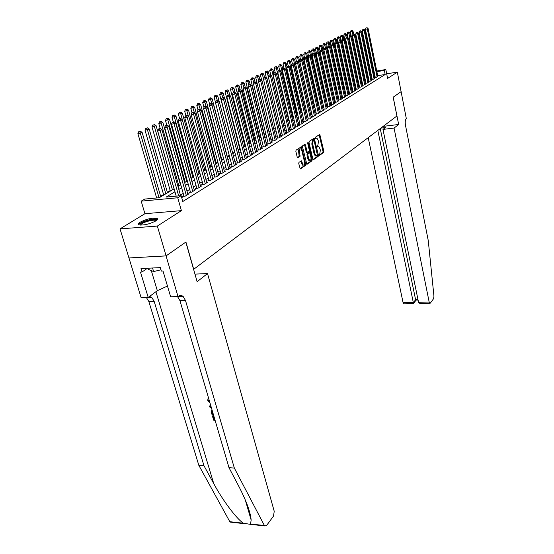 <?xml version="1.0" encoding="UTF-8"?>
<svg xmlns="http://www.w3.org/2000/svg" width="554" height="554" viewBox="0 0 554 554"><rect width="100%" height="100%" fill="white"/><g stroke="black" fill="none" stroke-linecap="round" stroke-linejoin="round"><path stroke-width="0.83" d="M319.104 154.982L319.526 155.411L323.681 152.447L323.868 151.277L319.797 134.428L315.358 137.26L315.219 138.084L315.489 138.548L316.93 138.133L318.141 140.224L318.453 141.582L317.851 145.356L317.172 146.561L317.428 147.011L318.882 146.581L320.378 149.989L319.776 153.763L319.104 154.982M155.812 220.928C157.758 219.64 158.091 218.747 156.803 218.241C151.99 217.722 146.464 219.024 140.21 222.154C138.161 223.477 137.814 224.398 139.165 224.917C144.082 225.395 149.628 224.065 155.812 220.928M298.966 162.357L298.758 163.596L300.254 168.977L305.531 165.397L305.732 164.178L301.397 146.748L296.065 150.148L295.857 151.387L297.221 157.156L297.879 157.8L300.053 156.311L299.582 152.239C299.278 149.905 299.693 148.797 300.829 148.922L301.868 150.695L304.471 161.74C304.776 164.081 304.354 165.189 303.211 165.05L301.397 160.84L298.966 162.357M166.103 255.879L128.957 257.949L120.017 228.878L157.343 226.067L166.103 255.879L185.929 242.022L193.706 269.292L396.92 115.987L393.167 97.206L401.158 91.618L393.208 97.179L398.665 124.484L394.06 128.071L429.17 302.055L429.766 303.294L430.313 303.135L433.574 298.703L433.955 296.217L428.256 240.554L405.486 125.315C404.96 121.998 405.237 119.733 406.304 118.528L397.336 72.165L387.606 78.405L385.833 69.562L384.358 70.469L385.169 74.506L182.792 201.511L181.144 195.673L177.751 197.764L141.187 201.144L144.698 199.087L159.268 197.723L174.129 188.838M157.343 226.067L181.4 210.638L177.751 197.764M312.865 159.102L313.481 159.725L318.211 156.353L318.398 155.168L314.25 138.14L309.215 141.36L309.014 142.565L312.865 159.102M306.632 164.088L311.099 160.909L311.957 160.812L307.096 164.282M304.43 144.559L304.624 145.03L305.489 144.926L304.852 144.275L302.726 145.695L302.526 146.914L306.833 164.296M305.489 144.926L307.075 151.706L307.705 152.343L309.09 151.387L309.284 150.182L307.65 143.154L307.962 142.309L308.232 142.766L312.151 159.607L311.957 160.812M397.336 72.165L386.678 73.779M375.231 77.241L374.698 77.574L376.581 77.29L377.814 76.251M372.177 79.132L371.644 79.464L373.534 79.18L374.781 78.128M369.082 81.043L368.535 81.383L370.439 81.099L371.706 80.032M365.945 82.989L365.384 83.335L367.302 83.052L368.59 81.964M362.752 84.963L362.184 85.316L364.11 85.032L365.418 83.931M359.511 86.971L358.937 87.324L360.876 87.04L362.205 85.925M356.222 89.007L355.64 89.367L357.586 89.083L358.937 87.948M352.877 91.078L352.289 91.445L354.248 91.161L355.613 90.004M349.484 93.176L348.882 93.55L350.855 93.266L352.898 91.999L352.247 92.089M346.035 95.309L345.426 95.69L347.406 95.406L349.484 94.118L348.819 94.215M342.531 97.483L341.908 97.864L343.902 97.58L346.015 96.271L345.336 96.368M338.965 99.685L338.342 100.073L340.343 99.796L342.49 98.46L341.804 98.557M335.35 101.922L334.706 102.324L336.728 102.04L338.903 100.69L338.21 100.786M331.666 104.2L331.022 104.602L333.051 104.325L335.26 102.947L334.554 103.051M327.926 106.52L327.269 106.929L329.311 106.645L331.562 105.246L330.842 105.35M324.125 108.875L323.453 109.29L325.51 109.006L327.795 107.587L327.061 107.684M320.26 111.264L319.575 111.686L321.645 111.409L323.972 109.962L323.224 110.066M316.327 113.702L315.628 114.131L317.712 113.847L320.08 112.379L319.319 112.483M312.324 116.174L311.618 116.61L313.709 116.333L316.119 114.837L315.344 114.941M308.253 118.695L307.532 119.138L309.644 118.861L312.089 117.337L311.3 117.448M304.111 121.257L303.384 121.714L305.503 121.437L307.996 119.886L307.193 119.989M299.901 123.867L299.153 124.325L301.286 124.048L303.827 122.476L303.003 122.579M295.607 126.52L294.853 126.991L296.999 126.714L299.582 125.114L298.744 125.218M291.245 129.22L290.469 129.698L292.63 129.428L295.261 127.794L294.409 127.905M286.799 131.977L286.009 132.461L288.184 132.184L290.864 130.522L289.998 130.633M282.27 134.774L281.474 135.273L283.662 134.996L286.383 133.306L285.504 133.417M277.665 137.627L276.848 138.133L279.05 137.863L281.827 136.139L280.926 136.249M272.963 140.536L272.132 141.048L274.355 140.778L277.18 139.026L276.259 139.137M268.184 143.493L267.333 144.019L269.569 143.749L272.45 141.963L271.508 142.073M263.309 146.512L262.444 147.045L264.687 146.782L267.63 144.954L266.668 145.072M258.337 149.587L257.458 150.134L259.722 149.871L262.714 148.008L261.737 148.126M253.275 152.724L252.375 153.278L254.653 153.015L257.707 151.117L256.71 151.235M248.109 155.916L247.195 156.484L249.487 156.221L252.596 154.289L251.585 154.407M242.846 159.178L241.911 159.753L244.217 159.497L247.396 157.523L246.357 157.641M237.472 162.502L236.523 163.091L238.843 162.834L242.084 160.819L241.025 160.944M231.994 165.888L231.025 166.491L233.366 166.235L236.669 164.185L235.582 164.303M226.406 169.351L225.416 169.96L227.77 169.711L231.143 167.62L230.035 167.737M220.7 172.883L219.696 173.506L222.064 173.257L225.499 171.124L224.37 171.241M214.883 176.484L213.851 177.121L216.233 176.878L219.744 174.697L218.588 174.815M208.934 180.168L207.882 180.819L210.285 180.569L213.872 178.346L212.688 178.464M202.868 183.921L201.788 184.586L204.204 184.35L207.868 182.072L206.656 182.197M196.663 187.758L195.569 188.436L198 188.201L201.739 185.881L200.5 185.999M190.327 191.677L189.205 192.377L191.656 192.141L195.479 189.766L194.212 189.89M183.859 195.687L182.709 196.4L185.174 196.164L189.08 193.741L187.785 193.865M385.169 74.506L377.69 75.642M374.982 76.05L374.372 76.14M371.845 77.498L371.263 77.858M368.742 79.402L368.133 79.776M365.598 81.334L364.961 81.729M362.399 83.301L361.734 83.709M359.158 85.295L358.466 85.718M355.862 87.317L355.142 87.761M352.517 89.374L351.762 89.838M349.117 91.465L348.334 91.943M345.661 93.584L344.844 94.09M342.15 95.745L341.299 96.264M338.584 97.933L337.705 98.473M334.962 100.163L334.041 100.724M331.278 102.428L330.322 103.009M327.532 104.727L326.535 105.336M323.723 107.067L322.691 107.698M319.845 109.45L318.779 110.101M315.912 111.866L314.797 112.552M311.902 114.332L310.752 115.038M307.823 116.832L306.632 117.566M303.675 119.38L302.436 120.142M299.458 121.977L298.17 122.766M295.157 124.615L293.828 125.433M290.788 127.302L289.403 128.154M286.335 130.038L284.901 130.917M281.799 132.822L280.317 133.736M277.187 135.661L275.643 136.603M272.478 138.548L270.885 139.532M267.686 141.499L266.038 142.51M262.804 144.497L261.093 145.55M257.825 147.551L256.059 148.645M252.756 150.674L250.92 151.796M247.583 153.846L245.685 155.016M242.306 157.087L240.339 158.299M236.932 160.397L234.889 161.643M231.44 163.769L229.328 165.064M225.845 167.204L223.657 168.548M220.125 170.715L217.867 172.107M214.294 174.302L211.953 175.743M208.339 177.959L205.915 179.454M202.258 181.698L199.745 183.242M196.047 185.514L193.443 187.113M189.697 189.413L187.003 191.068M183.215 193.401L180.424 195.112M181.76 197.875L182.543 197.799L181.864 198.221M343.722 87.02L343.362 87.234M340.336 89.042L339.803 89.36M336.894 91.091L336.181 91.521M333.404 93.176L332.518 93.709M329.713 95.378L328.938 95.842M325.946 97.629L325.302 98.016M322.116 99.914L321.604 100.219M318.218 102.241L317.844 102.462M259.625 137.205L259.092 137.524M254.805 140.079L254.023 140.55M249.902 143.008L248.85 143.631M244.903 145.993L243.58 146.782M239.806 149.033L238.199 149.989M234.619 152.128L232.715 153.264M229.238 155.342L227.292 156.498M223.601 158.7L221.829 159.76M217.847 162.135L216.254 163.084M211.967 165.646L210.575 166.477M205.97 169.219L204.772 169.94M199.849 172.876L198.851 173.471M193.588 176.608L192.813 177.079M187.197 180.424L186.643 180.756M170.182 190.576L167.336 192.28M163.562 194.53L160.618 196.282M181.4 210.638L144.913 213.706L120.017 228.878M144.913 213.706L141.187 201.144M174.96 191.76L166.158 197.072L181.144 195.673M371.014 73.467L370.425 73.82M367.904 75.344L367.295 75.711M364.747 77.248L364.11 77.636M361.54 79.187L360.876 79.589M358.286 81.147L357.586 81.57M354.976 83.142L354.255 83.585M351.617 85.171L350.862 85.628M348.21 87.227L347.42 87.705M344.74 89.319L343.923 89.817M341.216 91.445L340.364 91.964M337.635 93.605L336.749 94.138M334 95.8L333.079 96.361M330.302 98.03L329.346 98.612M326.541 100.302L325.544 100.904M322.719 102.608L321.687 103.231M318.834 104.955L317.761 105.599M314.88 107.338L313.765 108.009M310.856 109.768L309.7 110.468M306.764 112.233L305.566 112.961M302.602 114.747L301.355 115.502M298.364 117.303L297.076 118.085M294.049 119.906L292.713 120.717M289.659 122.559L288.274 123.39M285.192 125.252L283.752 126.118M280.636 128.002L279.147 128.902M276.003 130.799L274.459 131.727M271.28 133.646L269.68 134.615M266.467 136.547L264.812 137.551M261.564 139.511L259.847 140.543M256.564 142.523L254.792 143.597M251.474 145.598L249.632 146.706M246.281 148.735L244.369 149.885M240.983 151.928L239.009 153.119M235.582 155.189L233.532 156.422M230.069 158.513L227.95 159.794M224.446 161.907L222.251 163.229M218.705 165.369L216.434 166.74M212.847 168.908L210.492 170.327M206.864 172.516L204.426 173.984M200.756 176.2L198.228 177.723M194.516 179.967L191.899 181.546M188.138 183.81L185.431 185.445M181.622 187.744L178.817 189.433M384.358 70.469L376.865 71.618M374.165 72.034L373.555 72.131M363.154 73.052L363.846 72.948M366.63 72.519L367.295 72.415M370.051 71.992L370.688 71.895M373.417 71.473L374.026 71.376M376.734 70.96L385.833 69.562M367.434 73.066L366.762 73.17M363.985 73.599L363.286 73.703M177.993 186.525L180.805 184.842M184.627 182.564L187.335 180.943M191.109 178.686L193.727 177.121M197.453 174.891L199.987 173.381M203.664 171.179L206.109 169.718M209.744 167.55L212.106 166.138M215.7 163.991L217.978 162.627M221.531 160.501L223.726 159.192M227.244 157.087L229.363 155.819M232.839 153.742L234.889 152.516M238.324 150.466L240.304 149.282M243.698 147.253L245.609 146.111M248.968 144.102L250.817 142.994M254.141 141.014L255.92 139.947M259.21 137.981L260.927 136.949M264.182 135.01L265.844 134.013M269.064 132.094L270.664 131.132M273.849 129.227L275.393 128.306M278.551 126.423L280.04 125.529M283.163 123.66L284.604 122.801M287.692 120.952L289.084 120.121M292.138 118.293L293.481 117.496M296.508 115.682L297.803 114.913M300.801 113.12L302.048 112.372M305.019 110.599L306.224 109.879M309.16 108.12L310.323 107.428M313.232 105.689L314.347 105.018M317.234 103.293L318.315 102.649M321.168 100.946L322.206 100.322M325.039 98.633L326.036 98.037M328.841 96.354L329.803 95.78M332.587 94.118L333.508 93.571M336.264 91.922L337.151 91.389M339.886 89.755L340.738 89.242M343.445 87.629L344.269 87.137M346.949 85.531L347.739 85.06M350.405 83.467L351.16 83.017M353.798 81.438L354.525 81.009M357.136 79.444L357.836 79.028M360.432 77.477L361.097 77.075M363.666 75.538L364.31 75.157M366.859 73.634L367.475 73.266M319.159 155.162L322.837 152.544L323.024 151.374L319.146 134.726M313.966 139.705L313.592 138.438M313.031 159.531L317.359 156.443L317.56 155.307M317.484 155.397L313.869 139.733L313.287 140.127L312.664 143.936L314.949 153.804L316.133 155.854L317.484 155.397M313.155 139.816L313.869 139.733M315.274 155.944L316.133 155.854L315.274 155.944L314.097 153.901L311.812 144.033L312.428 140.224L313.017 139.837M304.624 145.03L306.21 151.803L306.874 152.419M309.284 151.083L309.651 152.675L308.01 153.638L307.809 154.85L308.71 158.7L309.707 160.418C310.808 160.535 311.209 159.448 310.912 157.149L309.638 152.669M311.043 158.645L311.293 159.704L312.151 159.607M308.751 152.752L307.145 153.735L306.944 154.94L307.851 158.79L308.848 160.508L309.582 160.431M311.099 160.909L311.293 159.704M303.121 165.064L302.346 165.147L300.718 161.138M300.053 149.012L299.956 149.026C298.821 148.901 298.405 150.002 298.71 152.336L299.582 152.239M297.415 157.613L299.181 156.408L298.71 152.336M301.376 149.469L300.718 147.039M300.06 168.769L304.658 165.494L304.61 163.195M353.639 34.092L353.043 31.259L350.37 31.98L351.222 36.024M351.693 30.553L350.952 30.685L351.693 30.553L352.24 31.647L352.863 34.646M352.019 30.401L353.043 31.259M350.37 31.98L350.952 30.685M377.108 76.958L367.309 28.953L368.098 28.566L377.863 76.494M375.28 77.484L365.411 29.293L367.309 28.953L367.067 27.7L365.993 27.991L366.755 27.852M365.993 27.991L365.411 29.293M368.098 28.566L367.067 27.7M140.079 225.09L139.975 224.467C140.737 221.565 157.488 217.466 156.553 220.409M156.041 220.776L155.494 220.409C152.814 219.266 141.249 222.784 140.764 224.903L140.716 225.132M147.856 268.226L148.181 269.292L153.617 271.564L160.999 269.791M152.544 267.998L153.617 271.564M157.475 219.419L157.017 219.197C153.721 217.784 139.456 222.106 138.756 224.737M368.202 137.655L403.083 302.636L413.533 302.401L415.611 299.721L418 299.659M377.828 130.391L413.506 303.474L415.576 300.787L415.611 299.721L380.245 128.563M398.665 124.484L383.146 126.381M394.06 128.071L382.973 129.407L385.369 127.586L380.82 128.133M382.973 129.407L418.54 302.29L429.17 302.055M404.122 303.855L403.083 302.636M421.248 303.481L419.946 303.509L418.54 302.29M412.869 303.661L413.506 303.474M214.689 418.949L213.408 415.59L212.397 415.922L213.408 415.59M231.53 522.256L229.827 521.702L198.831 465.332L203.983 465.734L213.747 483.614C222.784 500.511 236.44 518.669 243.324 523.198L250.096 524.313L250.553 523.994L251.149 520.074C250.463 512.076 246.267 500.65 238.545 485.796L228.989 467.659L179.953 300.649L177.55 296.598M210.686 405.334L209.495 406.068L210.749 405.528M207.521 273.572L274.237 511.314L273.496 516.106L266.516 525.587L264.667 525.926L264.397 525.524L234.342 468.075L185.493 300.497L183.173 296.501C181.601 295.192 180.015 295.116 178.402 296.286L178.021 296.584L166.068 255.9L185.832 242.091L197.127 281.681L207.521 273.572L194.966 274.119M178.021 296.584L170.653 296.799L163.008 271.031L161.387 271.1L160.348 267.617L141.007 268.558L142.059 271.993L140.474 272.069L148.216 297.456L141.125 297.671L128.957 257.949M128.916 257.977L166.068 255.9M228.989 467.659L234.342 468.075M198.831 465.332L148.832 301.48L146.367 297.512M149.608 296.425L151.775 297.429L154.15 301.341L203.983 465.734M148.216 297.456L157.336 290.67L167.467 286.051M142.059 271.993L147.433 268.247M208.9 399.247L208.816 400.258M208.47 400.604L209.772 402.211M210.035 403.111L207.798 400.542L207.916 398.838L208.629 398.305M211.379 407.682L209.779 407.031L209.495 406.068M210.977 406.311L210.298 406.574L211.136 406.871M213.435 414.676L212.009 414.614L211.178 411.504L212.057 409.995M212.321 410.895L212.064 412.578L212.424 413.796L213.186 413.831M213.061 413.416L212.258 411.213L211.891 411.587M212.424 413.796L212.771 413.436M212.064 412.578L212.417 412.218M213.055 415.95L214.045 419.33L214.398 418.962M214.045 419.33L214.807 419.371M215.056 420.209L213.636 420.147L212.397 415.922M350.412 35.705L349.803 32.811L347.109 33.538L348.03 37.873M348.445 32.104L347.69 32.236L348.445 32.104L349.595 36.072M348.771 31.945L349.803 32.811M347.109 33.538L347.69 32.236M347.143 37.347L346.52 34.39L343.799 35.124L344.782 39.749M345.142 33.676L344.387 33.815L345.142 33.676L346.285 37.589M345.474 33.517L346.52 34.39M343.799 35.124L344.387 33.815M343.826 39.009L343.182 35.989L340.44 36.73L350.419 83.46M341.79 35.276L341.029 35.408L341.79 35.276L342.94 39.216M342.123 35.117L343.182 35.989M340.44 36.73L341.029 35.408M340.475 40.816L339.789 37.617L337.026 38.364L347.136 85.42M338.383 36.896L337.621 37.035L338.383 36.896L339.547 40.864M338.729 36.737L339.789 37.617M337.026 38.364L337.621 37.035M374.068 78.848L364.151 30.505L364.941 30.117L374.829 78.37M372.233 79.374L362.24 30.844L364.151 30.505L363.909 29.237L362.828 29.535L363.59 29.397M362.828 29.535L362.24 30.844M364.941 30.117L363.909 29.237M370.986 80.766L360.938 32.084L361.741 31.682L371.762 80.282M369.137 81.293L359.013 32.423L360.938 32.084L360.696 30.802L359.608 31.1L360.377 30.962M359.608 31.1L359.013 32.423M361.741 31.682L360.696 30.802M367.856 82.705L357.676 33.683L358.493 33.282L368.639 82.221M365.993 83.245L355.744 34.023L357.676 33.683L357.108 32.554L357.441 32.395L356.34 32.693L357.108 32.554M356.34 32.693L355.744 34.023M358.493 33.282L357.441 32.395M364.671 84.686L354.359 35.304L355.197 34.895L365.474 84.187M362.808 85.226L352.42 35.65L354.359 35.304L353.798 34.168L354.131 34.009L353.016 34.306L353.798 34.168M353.016 34.306L352.42 35.65M355.197 34.895L354.131 34.009M337.095 42.727L336.347 39.265L333.563 40.02L343.805 87.414M334.928 38.545L334.159 38.683L334.928 38.545L336.105 42.582M335.274 38.378L336.347 39.265M333.563 40.02L334.159 38.683M361.443 86.687L351.001 36.959L351.845 36.543L362.254 86.182M359.567 87.234L349.041 37.298L351.001 36.959L350.426 35.809L350.765 35.643L349.643 35.948L350.426 35.809M349.643 35.948L349.041 37.298M351.845 36.543L350.765 35.643M333.66 44.673L332.857 40.941L330.039 41.702L340.419 89.436M331.417 40.22L330.641 40.352L331.417 40.22L332.615 44.327M331.77 40.047L332.857 40.941M330.039 41.702L330.641 40.352M358.168 88.723L347.58 38.635L348.438 38.212L358.992 88.211M356.277 89.277L345.613 38.981L347.58 38.635L347.005 37.478L347.351 37.312L346.222 37.617L347.005 37.478M346.222 37.617L345.613 38.981M348.438 38.212L347.351 37.312M330.177 46.654L329.305 42.644L326.465 43.413L336.984 91.493M327.85 41.917L327.068 42.056L327.85 41.917L329.069 46.107M328.203 41.751L329.305 42.644M326.465 43.413L327.068 42.056M354.837 90.794L344.103 40.338L344.983 39.909L355.675 90.274M352.94 91.348L342.13 40.684L344.103 40.338L343.535 39.168L343.882 39.002L342.739 39.306L343.535 39.168M342.739 39.306L342.13 40.684M344.983 39.909L343.882 39.002M326.638 48.669L325.697 44.375L322.83 45.151L333.494 93.578M324.222 43.648L323.439 43.78L324.222 43.648L325.468 47.914M324.589 43.475L325.697 44.375M322.83 45.151L323.439 43.78M351.451 92.892L340.578 42.069L341.465 41.633L352.302 92.366M349.539 93.453L338.591 42.416L340.578 42.069L340.004 40.892L340.357 40.719L339.207 41.031L340.004 40.892M339.207 41.031L338.591 42.416M341.465 41.633L340.357 40.719M332.608 94.104L322.033 46.134L319.139 46.917L320.101 51.266M320.537 45.4L319.755 45.539L320.537 45.4L321.805 49.749M320.911 45.227L322.033 46.134M319.139 46.917L319.755 45.539M348.016 95.032L336.991 43.828L337.892 43.385L348.882 94.492M346.098 95.593L334.99 44.175L336.991 43.828L336.41 42.644L336.777 42.464L335.613 42.783L336.41 42.644M335.613 42.783L334.99 44.175M337.892 43.385L336.777 42.464M329.028 96.244L318.308 47.921L315.392 48.717L316.32 52.893M316.798 47.187L316.009 47.319L316.798 47.187L317.366 48.371L318.121 51.778M317.172 47.007L318.308 47.921M315.392 48.717L316.009 47.319M344.519 97.199L333.349 45.615L334.263 45.165L345.398 96.652M342.594 97.767L331.334 45.968L333.349 45.615L332.767 44.417L333.134 44.237L331.957 44.555L332.767 44.417M331.957 44.555L331.334 45.968M334.263 45.165L333.134 44.237M325.392 98.418L314.52 49.735L311.577 50.539L312.477 54.548M312.996 48.994L312.2 49.133L312.996 48.994L313.564 50.199L314.388 53.89M313.377 48.814L314.52 49.735M311.577 50.539L312.2 49.133M340.973 99.401L329.644 47.436L330.572 46.979L341.866 98.847M339.034 99.976L327.615 47.782L329.644 47.436L329.055 46.224L329.429 46.044L328.245 46.363L329.055 46.224M328.245 46.363L327.615 47.782M330.572 46.979L329.429 46.044M321.694 100.627L310.669 51.584L307.699 52.395L308.564 56.224M309.125 50.843L308.329 50.975L309.125 50.843L309.7 52.048L310.6 56.037M309.52 50.656L310.669 51.584M307.699 52.395L308.329 50.975M337.365 101.645L325.877 49.285L326.825 48.821L338.272 101.077M335.412 102.22L323.834 49.631L325.877 49.285L325.288 48.06L325.669 47.879L324.471 48.205L325.288 48.06M324.471 48.205L323.834 49.631M326.825 48.821L325.669 47.879M317.941 102.878L306.764 53.461L303.758 54.278L304.589 57.928M305.199 52.713L304.395 52.852L305.199 52.713L305.773 53.932L306.743 58.225M305.593 52.526L306.764 53.461M303.758 54.278L304.395 52.852M333.695 103.923L322.047 51.162L323.01 50.691L334.623 103.349M331.735 104.505L319.997 51.515L322.047 51.162L321.452 49.929L321.839 49.742L320.634 50.068L321.452 49.929M320.634 50.068L319.997 51.515M323.01 50.691L321.839 49.742M314.118 105.156L302.782 55.372L299.756 56.196L300.587 59.832M301.203 54.617L300.393 54.756L301.203 54.617L301.778 55.85L302.83 60.448M301.605 54.424L302.782 55.372M299.756 56.196L300.393 54.756M329.969 106.236L318.148 53.073L319.132 52.595L330.904 105.655M327.996 106.825L316.085 53.426L318.148 53.073L317.56 51.827L317.948 51.64L316.729 51.972L317.56 51.827M316.729 51.972L316.085 53.426M319.132 52.595L317.948 51.64M310.24 107.476L298.738 57.311L295.684 58.142L296.522 61.806M297.138 56.556L296.321 56.695L297.138 56.556L297.72 57.803L309.257 108.065M297.546 56.363L298.738 57.311M295.684 58.142L296.321 56.695M326.181 108.591L314.187 55.019L315.184 54.527L327.13 108.002M324.194 109.186L312.11 55.365L314.187 55.019L313.592 53.759L313.993 53.565L312.761 53.904L313.592 53.759M312.761 53.904L312.11 55.365M315.184 54.527L313.993 53.565M295.566 63.364L294.624 59.285L291.536 60.123L292.401 63.849M293.004 58.523L292.187 58.662L293.004 58.523L293.585 59.784L305.296 110.433M293.419 58.329L294.624 59.285M291.536 60.123L292.187 58.662M322.324 110.987L310.157 56.993L311.175 56.494L323.294 110.385M320.33 111.583L308.072 57.346L310.157 56.993L309.561 55.725L309.97 55.532L308.723 55.871L309.561 55.725M308.723 55.871L308.072 57.346M311.175 56.494L309.97 55.532M291.356 65.213L290.441 61.286L287.325 62.145L288.212 65.954M288.8 60.531L287.976 60.67L288.8 60.531L289.382 61.799L301.265 112.843M289.223 60.324L290.441 61.286M287.325 62.145L287.976 60.67M318.405 113.418L306.057 59.008L307.089 58.502L319.388 112.808M316.396 114.027L303.959 59.361L306.057 59.008L305.462 57.727L305.87 57.526L304.617 57.865L305.462 57.727M304.617 57.865L303.959 59.361M307.089 58.502L305.87 57.526M287.069 67.096L286.183 63.329L283.039 64.195L283.953 68.1M284.521 62.567L283.696 62.706L284.521 62.567L285.109 63.849L297.166 115.294M284.957 62.36L286.183 63.329M283.039 64.195L283.696 62.706M314.416 115.897L301.888 61.051L302.941 60.538L315.42 115.274M312.401 116.506L299.769 61.404L301.888 61.051L301.286 59.763L301.708 59.555L300.441 59.901L301.286 59.763M300.441 59.901L299.769 61.404M302.941 60.538L301.708 59.555M282.699 69.001L281.854 65.407L278.676 66.279L279.625 70.282M280.172 64.638L279.334 64.776L280.172 64.638L280.76 65.933L292.997 117.787M280.608 64.43L281.854 65.407M278.676 66.279L279.334 64.776M310.358 118.418L297.643 63.135L298.71 62.609L311.383 117.78M308.336 119.034L295.517 63.488L297.643 63.135L297.034 61.833L297.463 61.626L296.182 61.972L297.034 61.833M296.182 61.972L295.517 63.488M298.71 62.609L297.463 61.626M278.26 70.94L277.45 67.526L274.237 68.405L275.248 72.65M275.74 66.75L274.902 66.889L275.74 66.75L276.335 68.059L288.752 120.322M276.19 66.535L277.45 67.526M274.237 68.405L274.902 66.889M306.23 120.98L293.322 65.254L294.409 64.721L307.269 120.336M304.194 121.603L291.182 65.607L293.322 65.254L292.713 63.939L293.149 63.724L291.854 64.077L292.713 63.939M291.854 64.077L291.182 65.607M294.409 64.721L293.149 63.724M273.738 72.906L272.963 69.672L269.715 70.566L270.83 75.192M271.231 68.897L270.387 69.042L271.231 68.897L271.827 70.22L284.437 122.898M271.689 68.682L272.963 69.672M269.715 70.566L270.387 69.042M302.034 123.59L288.925 67.415L290.033 66.868L303.086 122.933M299.984 124.221L286.764 67.768L288.925 67.415L288.309 66.085L288.759 65.864L287.45 66.224L288.309 66.085M287.45 66.224L286.764 67.768M290.033 66.868L288.759 65.864M269.182 75.115L268.399 71.868L265.117 72.768L266.329 77.782M266.647 71.085L265.795 71.224L266.647 71.085L267.243 72.422L282.367 135.162M267.104 70.864L268.399 71.868M265.117 72.768L265.795 71.224M297.754 126.243L284.444 69.61L285.573 69.056L298.828 125.578M295.697 126.88L282.277 69.963L284.444 69.61L283.828 68.267L284.285 68.045L282.962 68.412L283.828 68.267M282.962 68.412L282.277 69.963M285.573 69.056L284.285 68.045M264.542 77.373L263.746 74.097L260.435 75.005L261.751 80.42M261.973 73.315L261.121 73.453L261.973 73.315L263.593 78.862M262.444 73.086L263.746 74.097M260.435 75.005L261.121 73.453M293.405 128.95L279.881 71.847L281.03 71.286L294.499 128.265M291.328 129.594L277.699 72.207L279.881 71.847L279.264 70.49L279.728 70.268L278.392 70.635L279.264 70.49M278.392 70.635L277.699 72.207M281.03 71.286L279.728 70.268M259.826 79.7L259.016 76.369L255.664 77.29L269.112 132.06M257.215 75.579L256.357 75.718L257.215 75.579L258.801 80.967M257.693 75.351L259.016 76.369M255.664 77.29L256.357 75.718M288.973 131.7L275.241 74.125L276.411 73.557L290.088 131.007M286.889 132.351L273.039 74.485L275.241 74.125L274.618 72.754L275.089 72.526L273.738 72.899L274.618 72.754M273.738 72.899L273.039 74.485M276.411 73.557L275.089 72.526M255.034 82.103L254.196 78.675L250.81 79.61L264.466 134.837M252.368 77.892L251.502 78.031L252.368 77.892L253.919 83.1M252.859 77.657L254.196 78.675M250.81 79.61L251.502 78.031M250.159 84.547L249.286 81.036L245.865 81.978L259.736 137.662M247.437 80.24L246.565 80.378L247.437 80.24L248.947 85.274M247.936 80.005L249.286 81.036M245.865 81.978L246.565 80.378M245.187 87.047L244.279 83.432L240.824 84.388L254.923 140.543M242.41 82.636L241.53 82.775L242.41 82.636L243.878 87.49M242.915 82.394L244.279 83.432M240.824 84.388L241.53 82.775M284.458 134.504L270.504 76.452L271.695 75.863L285.594 133.798M269.881 75.067L270.504 76.452L268.295 76.805L269.002 75.206L270.359 74.832L269.002 75.206M271.695 75.863L270.359 74.832M279.86 137.357L265.685 78.813L266.903 78.218L281.017 136.637M277.755 138.022L263.462 79.174L265.685 78.813L265.061 77.415L265.546 77.179L264.168 77.56L265.061 77.415M264.168 77.56L263.462 79.174M266.903 78.218L265.546 77.179M275.179 140.266L260.775 81.223L262.007 80.621L276.356 139.532M273.067 140.938L258.531 81.583L260.775 81.223L260.145 79.811L260.643 79.568L259.251 79.956L260.145 79.811M259.251 79.956L258.531 81.583M262.007 80.621L260.643 79.568M240.138 89.672L239.183 85.877L235.685 86.846L250.02 143.472M237.285 85.081L236.399 85.219L237.285 85.081L238.76 89.928M237.798 84.831L239.183 85.877M235.685 86.846L236.399 85.219M270.407 143.23L255.768 83.682L257.028 83.065L271.612 142.482M268.281 143.908L253.51 84.035L255.768 83.682L255.138 82.255L255.643 82.006L254.231 82.394L255.138 82.255M254.231 82.394L253.51 84.035M257.028 83.065L255.643 82.006M235.048 92.546L233.989 88.37L230.457 89.346L245.02 146.464M232.064 87.567L231.17 87.705L232.064 87.567L233.553 92.463M232.59 87.317L233.989 88.37M230.457 89.346L231.17 87.705M265.553 146.249L250.664 86.189L251.945 85.558L266.772 145.487M263.413 146.935L248.393 86.542L250.664 86.189L250.027 84.741L250.547 84.492L249.12 84.887L250.027 84.741M249.12 84.887L248.393 86.542M251.945 85.558L250.547 84.492M229.862 95.475L228.691 90.911L225.118 91.902L239.93 149.504M226.738 90.108L225.845 90.247L226.738 90.108L228.255 95.059M227.272 89.852L228.691 90.911M225.118 91.902L225.845 90.247M260.595 149.324L245.457 88.744L246.765 88.1L261.841 148.548M258.448 150.016L243.171 89.097L245.457 88.744L244.82 87.276L245.346 87.02L243.905 87.421L244.82 87.276M243.905 87.421L243.171 89.097M246.765 88.1L245.346 87.02M224.578 98.467L223.297 93.501L219.682 94.505L234.744 152.606M221.309 92.691L220.409 92.83L221.309 92.691L222.86 97.767M221.856 92.428L223.297 93.501M219.682 94.505L220.409 92.83M255.546 152.461L240.152 91.348L241.489 90.69L256.821 151.671M253.386 153.16L237.853 91.701L240.152 91.348L239.515 89.866L240.048 89.603L238.594 90.011L239.515 89.866M238.594 90.011L237.853 91.701M241.489 90.69L240.048 89.603M219.19 101.52L217.791 96.14L214.135 97.158L215.534 102.504M215.776 95.33L214.869 95.468L215.776 95.33L217.362 100.523M216.337 95.066L217.791 96.14M214.135 97.158L214.869 95.468M250.401 155.66L234.737 94L236.101 93.335L251.696 154.85M248.227 156.367L232.424 94.353L234.737 94L234.093 92.504L234.64 92.241L233.172 92.65L234.093 92.504M233.172 92.65L232.424 94.353M236.101 93.335L234.64 92.241M227.417 156.983L212.175 98.834L208.477 99.865L209.821 104.976M210.132 98.016L209.218 98.162L210.132 98.016L211.76 103.342M210.7 97.746L212.175 98.834M208.477 99.865L209.218 98.162M245.152 158.915L229.218 96.708L230.602 96.029L246.468 158.098M242.964 159.635L226.884 97.068L229.218 96.708L228.573 95.198L229.127 94.928L227.639 95.343L228.573 95.198M227.639 95.343L226.884 97.068M230.602 96.029L229.127 94.928M221.96 160.245L206.448 101.583L202.709 102.622L203.997 107.49M204.371 100.766L203.457 100.904L204.371 100.766L206.081 106.361M204.952 100.489L206.448 101.583M202.709 102.622L203.457 100.904M239.792 162.246L223.581 99.478L225 98.778L241.142 161.408M237.597 162.973L221.233 99.831L223.581 99.478L222.93 97.947L223.504 97.67L221.995 98.086L222.93 97.947M221.995 98.086L221.233 99.831M225 98.778L223.504 97.67M216.385 163.575L200.603 104.387L196.815 105.44L198.055 110.045M198.498 103.563L197.577 103.702L198.498 103.563L200.326 109.602M199.087 103.279L200.603 104.387M196.815 105.44L197.577 103.702M234.328 165.639L217.826 102.296L219.28 101.59L235.706 164.78M232.126 166.373L215.464 102.649L217.826 102.296L217.182 100.752L217.757 100.468L216.233 100.89L217.182 100.752M216.233 100.89L215.464 102.649M219.28 101.59L217.757 100.468M210.707 166.976L194.641 107.247L190.811 108.314L191.989 112.691M192.501 106.423L191.573 106.562L192.501 106.423L194.461 112.912M193.104 106.133L194.641 107.247M190.811 108.314L191.573 106.562M228.76 169.102L211.96 105.177L213.435 104.45L230.159 168.229M226.538 169.843L209.578 105.53L211.96 105.177L211.303 103.612L211.898 103.321L210.354 103.757L211.303 103.612M210.354 103.757L209.578 105.53M213.435 104.45L211.898 103.321M204.911 170.438L188.554 110.17L184.676 111.25L185.881 115.668M186.379 109.339L185.445 109.477L186.379 109.339L188.478 116.298M186.996 109.041L188.554 110.17M184.676 111.25L185.445 109.477M223.068 172.633L205.963 108.12L207.473 107.379L224.502 171.74M220.838 173.388L203.567 108.473L205.963 108.12L205.312 106.534L205.915 106.236L204.35 106.68L205.312 106.534M204.35 106.68L203.567 108.473M207.473 107.379L205.915 106.236M198.99 173.977L182.342 113.148L178.416 114.249L179.641 118.708M180.133 112.317L179.191 112.455L180.133 112.317L180.763 113.902L197.494 174.87M180.763 112.019L182.342 113.148M178.416 114.249L179.191 112.455M217.265 176.241L199.842 111.125L201.386 110.364L218.726 175.327M215.021 177.003L197.432 111.472L199.842 111.125L199.184 109.519L199.8 109.221L198.221 109.664L199.184 109.519M198.221 109.664L197.432 111.472M201.386 110.364L199.8 109.221M192.951 177.585L175.992 116.195L172.017 117.303L173.291 121.894M173.748 115.357L172.8 115.495L173.748 115.357L174.385 116.963L191.421 178.499M174.392 115.052L175.992 116.195M172.017 117.303L172.8 115.495M211.33 179.918L193.588 114.193L195.167 113.418L212.826 178.99M209.08 180.694L191.165 114.54L193.588 114.193L192.931 112.566L193.561 112.261L191.961 112.711L192.931 112.566M191.961 112.711L191.165 114.54M195.167 113.418L193.561 112.261M186.788 181.269L169.51 119.304L165.487 120.433L166.809 125.162M167.232 118.466L166.276 118.604L167.232 118.466L167.869 120.093L185.223 182.204M167.89 118.154L169.51 119.304M165.487 120.433L166.276 118.604M205.278 183.679L187.197 117.323L188.81 116.534L206.808 182.73M203.013 184.468L184.759 117.677L187.197 117.323L186.539 115.682L187.183 115.37L185.562 115.821L186.539 115.682M185.562 115.821L184.759 117.677M188.81 116.534L187.183 115.37M180.493 185.036L162.89 122.482L158.811 123.625L160.196 128.507M160.57 121.638L159.614 121.776L160.57 121.638L161.207 123.286L178.894 185.985M161.242 121.319L162.89 122.482M158.811 123.625L159.614 121.776M199.094 187.522L180.666 120.53L182.314 119.719L200.652 186.553M196.815 188.318L178.208 120.876L180.666 120.53L180.008 118.868L180.666 118.542L179.025 119.006L180.008 118.868M179.025 119.006L178.208 120.876M182.314 119.719L180.666 118.542M174.06 188.879L156.124 125.723L151.99 126.887L170.334 191.102M153.763 124.885L152.8 125.017L153.763 124.885L154.407 126.547L172.433 189.849M154.448 124.553L156.124 125.723M151.99 126.887L152.8 125.017M192.778 191.449L173.998 123.805L175.68 122.981L194.371 190.458M190.486 192.252L171.518 124.151L173.998 123.805L173.333 122.122L174.004 121.79L172.342 122.261L173.333 122.122M172.342 122.261L171.518 124.151M175.68 122.981L174.004 121.79M167.488 192.806L149.206 129.04L145.023 130.218L163.714 195.056M146.81 128.196L145.834 128.334L146.81 128.196L147.454 129.885L165.826 193.803M147.509 127.863L149.206 129.04M145.023 130.218L145.834 128.334M186.317 195.458L167.169 127.15L168.894 126.312L187.944 194.447M184.025 196.275L164.677 127.496L167.169 127.15L166.505 125.446L167.19 125.114L165.507 125.585L166.505 125.446M165.507 125.585L164.677 127.496M168.894 126.312L167.19 125.114M160.778 196.815L142.136 132.434L137.898 133.632L156.63 197.965M139.698 131.589L138.715 131.72L139.698 131.589L140.342 133.292L159.046 197.743M140.411 131.243L142.136 132.434M137.898 133.632L138.715 131.72M178.686 195.901L160.189 130.578L161.955 129.712L180.59 195.721M176.207 196.137L157.682 130.924L160.189 130.578L159.524 128.847L160.231 128.507L158.52 128.985L159.524 128.847M158.52 128.985L157.682 130.924M161.955 129.712L160.231 128.507M319.326 135.183L320.177 135.086M323.024 151.374L323.868 151.277M322.837 152.544L323.681 152.447M313.779 138.902L314.63 138.798M317.587 155.258L318.398 155.168M317.359 156.443L318.211 156.353M312.428 140.224L313.287 140.127M311.812 144.033L312.664 143.936M314.097 153.901L314.949 153.804M306.21 151.803L307.075 151.706M306.84 152.44L307.484 152.371M307.615 142.842L308.232 142.766M307.851 158.79L308.71 158.7M308.53 152.772L309.388 152.682M307.145 153.735L308.01 153.638M306.944 154.94L307.809 154.85M300.905 161.581L301.771 161.491M301.341 163.423L302.207 163.333M299.382 155.175L300.254 155.078M299.181 156.408L300.053 156.311M300.912 147.509L301.785 147.412M304.859 164.268L305.732 164.178M304.658 165.494L305.531 165.397M213.747 483.614L155.909 291.729M179.953 300.649L185.493 300.497M154.15 301.341L148.832 301.48M229.827 521.702L243.324 523.198M250.553 523.994L264.397 525.524M151.29 270.594L157.336 290.67M249.563 514.631L250.145 513.877M156.803 218.241L157.087 219.218M306.591 152.454L307.456 152.357M308.848 160.508L309.707 160.418M302.346 165.147L303.211 165.05M155.667 221.018L155.494 220.409M429.766 303.294L419.946 303.509M415.438 300.967L418.256 300.905M413.36 303.654L403.714 303.862M251.149 520.074L245.27 499.881M151.775 297.429L146.45 297.581M177.633 296.667L183.173 296.501M230.111 522.097L244.321 523.675M250.096 524.313L264.667 525.926M249.875 515.719L250.415 515.019"/></g></svg>
